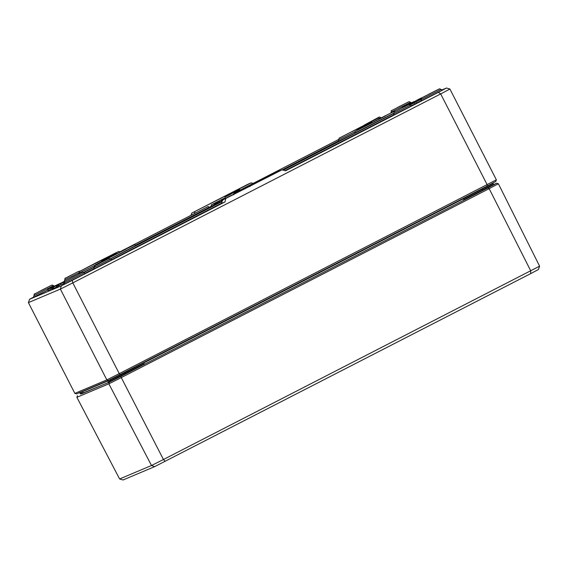 <?xml version="1.0" encoding="UTF-8"?>
<svg xmlns="http://www.w3.org/2000/svg" width="568" height="568" viewBox="0 0 568 568"><rect width="100%" height="100%" fill="white"/><g stroke="black" fill="none" stroke-linecap="round" stroke-linejoin="round"><path stroke-width="0.85" d="M282.005 169.846L222.699 200.028L278.966 171.124L282.005 169.846L285.605 170.783L438.361 92.328L440.697 93.926L449.92 89.041L446.498 88.019L438.361 92.328M222.699 200.028L221.335 203.458L225.013 201.91L72.257 280.365L61.294 285.867L29.579 299.258L33.753 297.05M225.737 198.743L225.013 201.91M251.141 182.875L191.835 213.057L248.102 184.16L251.141 182.875L253.129 183.4M216.067 203.685L215.698 203.869M211.686 205.935L208.825 207.398M194.874 211.779L194.476 213.525M191.835 213.057L190.926 215.343M57.588 285.001L52.192 286.996L54.031 286.016L47.542 289.353L60.748 283.12M63.943 281.479L64.674 281.103M414.299 101.658L415.804 100.983M441.783 90.014L446.498 88.019M60.74 284.547L59.221 285.321L58.66 284.227M52.952 288.622L52.192 287.628L52.639 287.394L51.574 287.898L56.353 285.498L52.192 287.628M53.2 288.487L52.135 288.991L51.794 287.77M52.469 288.849L51.915 287.756L52.455 288.849L53.016 288.551M58.731 284.483L59.292 285.576L58.419 286.045L58.099 284.802L52.945 287.429L58.731 284.483L57.858 284.951L58.426 286.038M58.66 285.896L56.559 286.968M56.168 285.81L56.729 286.904L53.939 288.338L53.009 288.743L52.448 287.649L53.009 288.743M222.762 200.426L222.124 200.745L221.563 199.652L224.736 198.04L221.563 199.652M217.068 202.03L217.629 203.124L216.763 203.571L216.046 202.542L217.068 202.03L216.046 202.542M215.052 203.039L215.613 204.132L214.548 204.707L211.772 206.099L211.211 205.005L215.052 203.039L211.211 205.005M222.102 200.703L221.413 201.058M215.187 202.875L211.857 204.523L215.187 202.875L215.577 204.061M221.399 203.294L111.456 259.768M94.096 268.678L84.831 273.435M338.578 140.921L282.175 169.889M64.425 283.553L63.531 282.601L64.163 282.282L63.531 282.601M64.007 283.531L60.982 284.809L60.421 283.716L64.227 281.913M51.929 288.636L48.102 290.447L47.542 289.353M120.196 251.674L208.016 206.567L208.889 207.526L136.157 244.886M421.364 100.593L411.182 105.826M393.823 114.736L285.001 170.627M216.727 203.401L216.089 203.72L215.528 202.627L219.518 200.653L215.528 202.627M220.881 200.014L221.435 201.107L219.773 202.023L219.007 202.414L218.446 201.321L220.214 200.348L217.324 201.825L220.881 200.014L218.446 201.321M218.978 202.364L217.885 202.918L217.324 201.825M60.875 284.603L60.229 283.546L61.053 283.127L60.229 283.546M467.052 198.58L493.123 185.005M482.615 190.564L482.459 190.102L493.471 184.295C493.911 184.763 490.298 186.851 482.615 190.564L467.095 198.537L463.524 199.829L464.986 199.652M108.183 382.512L107.941 382.03L111.356 381.078A0.49 0.49 -112.9 0 1 110.739 380.851L107.941 382.03L108.495 382.356M141.098 365.991L144.322 363.776L144.556 364.23M143.299 364.869L144.322 363.776L110.739 380.851L110.284 379.978A0.49 0.49 67.1 0 0 109.894 379.708M83.318 392.942L81.011 393.894A0.49 0.49 -112.9 0 1 80.351 393.681L79.761 392.85L110.284 379.978L124.939 372.622L125.549 373.964L111.356 381.078A0.49 0.49 -112.9 0 0 111.392 381.064L125.414 374.014M487.103 186.091L495.779 181.497L496.368 179.822L119.259 373.652L72.803 282.878L440.697 93.926L487.152 184.699L487.103 186.091L120.104 374.582L119.259 373.652L106.834 379.885L74.855 393.39L28.4 302.616L60.385 289.105L72.803 282.878L72.257 280.365M74.855 393.39L76.559 393.901L108.41 380.454L120.104 374.582M66.541 280.344L80.684 273.094L66.541 280.344M36.16 293.173L50.303 285.924L36.16 293.173M393.233 109.78L407.377 102.531L393.233 109.78M423.614 96.951L437.758 89.701L423.614 96.951M29.579 299.258L28.4 302.616M61.294 285.867L60.385 289.105L106.834 379.885L108.41 380.454M496.368 179.822L449.92 89.041M421.009 98.087L415.726 100.834L421.009 98.087M416.33 101.764L415.833 100.792M422.514 97.462L418.147 99.677L422.578 97.419M421.996 97.781L438.155 89.439L422.152 97.653M421.065 98.307L418.943 99.372L421.051 98.292M421.577 98.051L417.984 99.854L421.676 97.959M412.737 102.389L408.64 104.505L412.751 102.41M409.052 104.505L413.419 102.105L409.315 104.157M409.549 104.562L415.201 101.345L409.358 104.185M410.252 104.888L409.847 104.107M412.645 102.687L410.742 103.681L412.673 102.701M412.269 102.922L415.868 101.061L412.269 102.922L412.645 103.66M413.731 102.148L413.944 102.993M415.187 101.416L415.57 102.162L415.229 101.388M415.868 101.061L416.266 101.8M410.536 104.746L410.458 103.816M411.218 104.391L410.834 103.653M64.816 281.132L64.454 281.302M64.553 281.401L60.833 283.283L64.575 281.38M62.395 282.566L64.546 281.458M62.182 282.672L64.461 281.508M65.008 281.238L64.496 281.458M64.354 281.643L62.537 282.566L64.362 281.629M56.594 285.392L52.497 287.507L56.601 285.413M55.139 286.258L57.503 285.058L55.139 286.258M53.072 287.33L53.527 287.11M57.503 285.058L57.041 285.306M55.032 286.3L58.128 284.738L55.032 286.3M219.773 202.023L219.22 200.923M217.977 202.875L217.416 201.782M216.202 203.678L215.641 202.584M216.245 203.656L215.684 202.563M421.243 98.74L417.814 100.188L421.293 98.52M283.183 170.151L393.773 113.352M421.286 99.251L410.131 104.981L421.279 99.23M393.78 113.38L283.219 170.166M418.14 100.834L417.814 100.188M208.335 206.432L120.217 251.695M414.221 101.509L401.981 106.876L414.328 101.722M402.407 107.707L401.981 106.876M48.422 290.312L47.861 289.219M50.587 289.204L50.027 288.111M64.17 282.133L60.421 283.716M64.411 283.56L63.85 282.466M338.443 139.579L242.635 188.782L338.45 139.607M222.088 201.562L110.412 258.923M94.054 267.322L83.83 272.569M83.816 272.548L94.047 267.294M110.391 258.901L222.102 201.526M222.471 199.098L220.434 200.121L222.528 199.091M223.21 198.715L219.752 200.497L223.323 198.743M213.312 203.898L211.807 204.7L213.312 203.898M211.885 206.049L211.324 204.956M214.271 204.821L213.71 203.727M214.548 204.707L213.987 203.614M215.244 204.345L214.683 203.252M216.763 203.571L216.202 202.478M222.635 200.192L222.202 199.332M222.237 200.696L221.676 199.602M222.28 200.674L221.719 199.581M222.571 200.341L222.109 199.432M53.506 288.523L52.945 287.429M53.939 288.338L53.385 287.245M58.213 286.116L57.659 285.022M52.852 288.679L52.291 287.585M65.064 281.004L61.06 283.077L65.064 281.004M59.32 285.278L58.76 284.185M413.66 101.999L409.563 104.114L413.674 102.02M421.527 98.108L418.502 99.641L421.541 98.094M418.005 99.783L417.295 100.153L418.005 99.783M417.75 101.04L417.295 100.153M417.863 100.983L417.416 100.103M154.673 466.626L530.633 273.655L538.4 269.537L539.6 266.172L163.442 459.512L151.5 465.504L119.607 478.973L123.043 479.981L154.673 466.626L151.5 465.504L108.857 383.819L121.275 377.592L163.442 459.512L165.139 461.372M493.521 184.579L496.68 183.244L487.997 187.845L120.998 376.335L109.304 382.2L80.592 393.993M530.633 273.655L530.739 270.865L489.162 188.64L487.997 187.845M109.304 382.2L108.857 383.819L76.879 397.323L119.607 478.973M496.68 183.244L498.377 183.762L489.162 188.64L121.275 377.592L120.998 376.335M76.879 397.323L77.454 395.647M498.377 183.762L539.6 266.172M93.777 269.033L111.981 259.718M33.569 297.22L47.897 290.049M421.023 100.997L442.493 90.014M83.624 272.37L94.011 267.145M63.95 284.39L85.42 273.407M338.251 141.354L354.617 133.302M393.503 115.098L411.708 105.776M109.063 382.051L111.328 381.092M112.017 259.711L108.999 258.511L100.728 262.65C91.838 267.798 95.303 264.262 94.125 267.493L110.533 259.114L94.139 267.493L93.748 269.054M64.795 279.889L78.732 272.817L64.795 279.889M64.326 281.479L64.716 279.917C65.881 276.687 62.416 280.216 71.305 275.075L65.313 278.242L78.036 271.667L80.471 270.95M380.823 117.597L379.772 118.194L380.83 117.59L381.064 117.91M410.252 105.165L393.943 113.536L410.252 105.165L408.726 104.576L400.454 108.708C391.565 113.856 395.03 110.32 393.851 113.557L393.475 115.112M364.358 125.031L379.303 117.001L380.83 117.59M125.826 249.274L104.363 260.272M95.602 264.766L131.961 245.987L95.602 264.766M92.733 264.837A1.228 1.214 67.1 0 0 92.612 264.894L106.67 257.673L92.612 264.894M106.578 257.751L91.569 265.327A1.228 1.214 67.1 0 0 91.491 265.363M105.094 258.546A1.228 1.214 -112.9 0 1 105.549 258.142M79.605 271.518L115.971 252.739L79.605 271.518M352.423 131.457A1.228 1.214 67.1 0 0 352.302 131.513L366.36 124.293L352.302 131.513M366.268 124.371L351.258 131.946A1.228 1.214 67.1 0 0 351.18 131.982M364.784 125.173A1.228 1.214 -112.9 0 1 365.238 124.761M339.295 138.138L375.661 119.365L339.295 138.138M379.58 119.003L364.053 126.898M355.284 131.386L391.65 112.613L355.284 131.386M356.832 130.448L357.371 129.575L359.288 128.531L370.698 122.709L357.57 129.483L370.286 122.908L372.7 122.184M79.676 392.587A0.49 0.49 67.1 0 1 79.903 392.808L80.351 393.681L83.148 392.502L83.439 393.063M124.768 372.189L124.939 372.622L482.012 189.222L482.459 190.102L463.524 199.829L463.758 200.284M493.471 184.295L493.031 183.421L482.012 189.222L481.841 188.796M64.922 281.181L81.082 272.839L64.922 281.181M34.541 294.011L50.694 285.668L34.541 294.011M391.615 110.611L407.767 102.268L391.615 110.611M34.016 295.651L53.591 285.619L34.016 295.651M53.584 285.626L52.078 285.022L41.911 290.106C30.459 296.574 35.479 292.271 33.91 295.687L33.54 297.241M354.567 131.939L338.549 139.87L354.574 131.925M338.216 141.382L339.188 138.123L378.316 118.101L380.106 118.598M391.089 112.258L410.664 102.226L391.089 112.258M391.118 112.869L390.99 112.294C392.552 108.878 387.532 113.181 398.985 106.713L409.152 101.629L411.225 102.772M354.766 133.033L393.73 113.181L354.766 133.033M354.652 133.444L355.185 131.371L385.019 115.915L394.313 111.349L395.505 111.285M442.522 90L439.54 88.8L429.365 93.883C417.92 100.351 422.933 96.049 421.364 99.464L441.052 89.403L421.378 99.464L420.995 101.019M241.201 190.237L239.675 189.648L231.403 193.78C222.514 198.928 225.972 195.392 224.8 198.63L233.625 194.22L224.9 198.892M94.877 265.32L78.86 273.251L94.891 265.306M120.416 251.972L118.627 251.482L96.198 262.736L79.499 271.504L78.867 273.243M233.753 194.845C234.932 191.608 231.467 195.144 240.356 190.003L248.628 185.864L250.154 186.453M110.334 258.83L136.405 245.22L110.341 258.838M101.487 261.529L102.013 260.733L108.197 257.467L102.212 260.641L114.928 254.059L117.349 253.342M64.397 282.821L83.979 272.796L64.397 282.821M63.921 284.412L64.305 282.857C65.86 279.442 60.847 283.744 72.292 277.276L82.466 272.193L85.448 273.393M57.297 286.584L56.736 285.491M82.985 393.063L106.429 383.357A0.738 0.731 67.1 0 0 106.386 383.379M463.68 200.326L145.124 363.932L463.68 200.326M139.004 367.049L145.124 363.932L139.011 367.049M106.464 383.343A0.738 0.731 67.1 0 0 106.429 383.357L81.721 393.787M410.252 105.172L411.736 105.769M379.587 119.003L385.487 115.907M83.276 392.935L80.975 393.908L80.216 393.73M79.761 392.85L79.208 392.602M493.031 183.421L493.152 182.825M53.591 285.619L53.96 286.059M78.86 273.251L78.995 273.868M136.561 245.461L134.623 244.73L112.194 255.983L95.495 264.752L94.849 266.484M413.76 102.141L414.32 103.234M415.904 101.047L416.465 102.141M410.124 103.994L410.685 105.087M58.767 284.469L59.328 285.562M51.553 287.905L52.114 288.998"/></g></svg>
